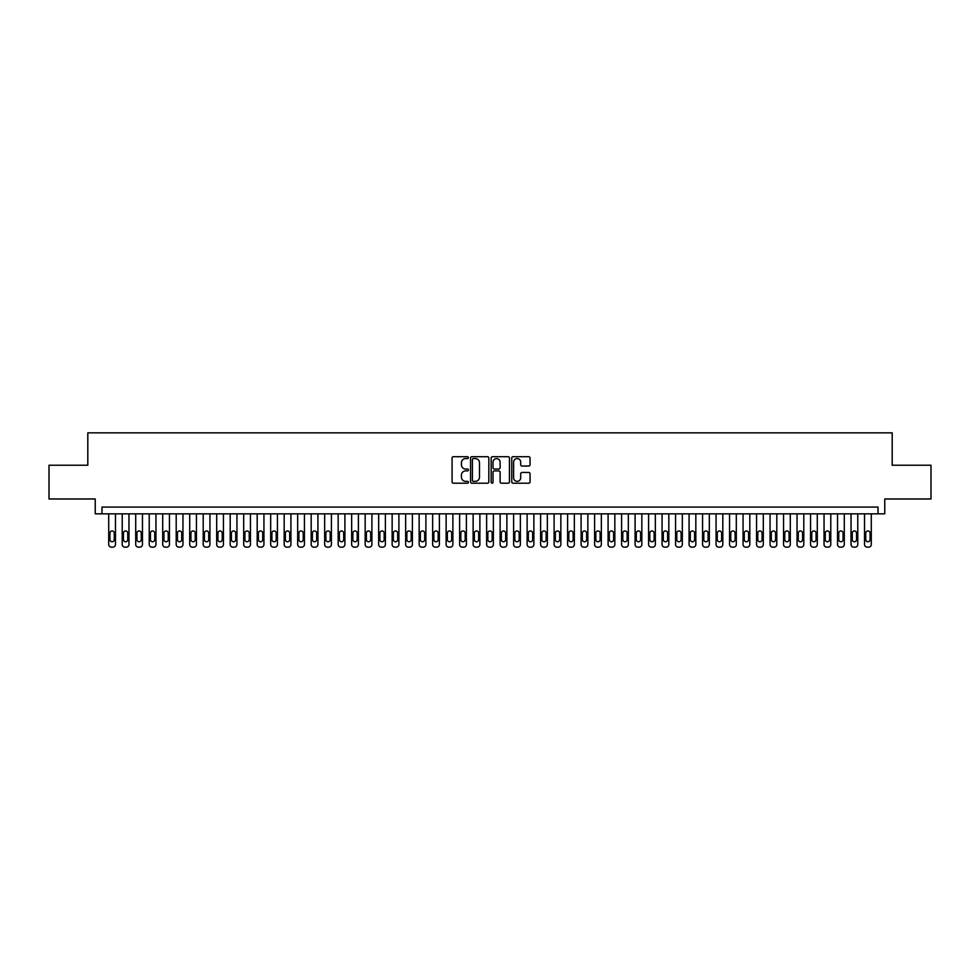 <?xml version="1.0" encoding="UTF-8"?>
<svg xmlns="http://www.w3.org/2000/svg" width="980" height="980" viewBox="0 0 980 980"><rect width="100%" height="100%" fill="white"/><g stroke="black" fill="none" stroke-linecap="round" stroke-linejoin="round"><path stroke-width="1.47" d="M468.403 457.636A0.931 0.931 0 0 0 467.485 456.705L453.397 456.705A1.323 1.323 0 0 0 452.074 458.04L452.074 481.878A1.323 1.323 0 0 0 453.397 483.201L467.485 483.201A0.931 0.931 0 0 0 468.403 482.283A0.931 0.931 0 0 0 467.485 481.352L465.659 481.352A4.239 4.239 0 0 1 461.421 477.113L461.421 475.129A4.239 4.239 0 0 1 465.659 470.89L467.485 470.89A0.931 0.931 0 0 0 468.403 469.959A0.931 0.931 0 0 0 467.485 469.028L465.659 469.028A4.239 4.239 0 0 1 461.421 464.79L461.421 462.805A4.239 4.239 0 0 1 465.659 458.567L467.485 458.567A0.931 0.931 0 0 0 468.403 457.636M528.722 466.051A1.323 1.323 0 0 0 530.045 464.728L530.045 458.04A1.323 1.323 0 0 0 528.722 456.705L513.079 456.705A1.323 1.323 0 0 0 511.756 458.04L511.756 481.878A1.323 1.323 0 0 0 513.079 483.201L528.722 483.201A1.323 1.323 0 0 0 530.045 481.878L530.045 473.805A1.323 1.323 0 0 0 528.722 472.47L522.022 472.47A1.323 1.323 0 0 0 520.699 473.805L520.699 477.811A3.54 3.54 0 0 1 517.158 481.352A3.54 3.54 0 0 1 513.618 477.811L513.618 462.107A3.54 3.54 0 0 1 517.158 458.567A3.54 3.54 0 0 1 520.699 462.107L520.699 464.728A1.323 1.323 0 0 0 522.022 466.051L528.722 466.051M878.031 513.826L884.769 513.826L884.769 498.979L931 498.979L931 465.231L892.192 465.231L892.192 432.841L87.808 432.841L87.808 465.231L49 465.231L49 498.979L95.231 498.979L95.231 513.826L878.031 513.826L878.031 507.077L101.969 507.077L101.969 513.826M488.836 458.04A1.323 1.323 0 0 0 487.513 456.705L471.882 456.705A1.323 1.323 0 0 0 470.559 458.04L470.559 481.878A1.323 1.323 0 0 0 471.882 483.201L487.513 483.201A1.323 1.323 0 0 0 488.836 481.878L488.836 458.04M492.487 456.705L508.118 456.705A1.323 1.323 0 0 1 509.441 458.04L509.441 481.878A1.323 1.323 0 0 1 508.118 483.201L501.429 483.201A1.323 1.323 0 0 1 500.106 481.878L500.106 472.213A1.323 1.323 0 0 0 498.771 470.89L494.337 470.89A1.323 1.323 0 0 0 493.014 472.213L493.014 482.283A0.931 0.931 0 0 1 492.083 483.201A0.931 0.931 0 0 1 491.164 482.283L491.164 458.04A1.323 1.323 0 0 1 492.487 456.705M473.34 458.567A0.931 0.931 0 0 0 472.409 459.498L472.409 480.421A0.931 0.931 0 0 0 473.34 481.352L475.263 481.352A4.239 4.239 0 0 0 479.502 477.113L479.502 462.805A4.239 4.239 0 0 0 475.263 458.567L473.34 458.567M500.106 462.18A3.54 3.54 0 0 0 496.554 458.628A3.54 3.54 0 0 0 493.014 462.18L493.014 467.705A1.323 1.323 0 0 0 494.337 469.028L498.771 469.028A1.323 1.323 0 0 0 500.106 467.705L500.106 462.18M115.469 513.826L115.469 544.464A2.695 2.695 0 0 1 112.774 547.159L111.426 547.159A2.695 2.695 0 0 1 108.719 544.464L108.719 513.826M114.256 539.6L114.256 533.12A2.156 2.156 0 0 0 112.1 530.964A2.156 2.156 0 0 0 109.931 533.12L109.931 539.6A2.156 2.156 0 0 0 112.1 541.756A2.156 2.156 0 0 0 114.256 539.6M128.968 513.826L128.968 544.464A2.695 2.695 0 0 1 126.273 547.159L124.913 547.159A2.695 2.695 0 0 1 122.218 544.464L122.218 513.826M127.755 539.6L127.755 533.12A2.156 2.156 0 0 0 125.587 530.964A2.156 2.156 0 0 0 123.431 533.12L123.431 539.6A2.156 2.156 0 0 0 125.587 541.756A2.156 2.156 0 0 0 127.755 539.6M142.468 513.826L142.468 544.464A2.695 2.695 0 0 1 139.76 547.159L138.413 547.159A2.695 2.695 0 0 1 135.718 544.464L135.718 513.826M141.255 539.6L141.255 533.12A2.156 2.156 0 0 0 139.087 530.964A2.156 2.156 0 0 0 136.931 533.12L136.931 539.6A2.156 2.156 0 0 0 139.087 541.756A2.156 2.156 0 0 0 141.255 539.6M155.955 513.826L155.955 544.464A2.695 2.695 0 0 1 153.26 547.159L151.912 547.159A2.695 2.695 0 0 1 149.217 544.464L149.217 513.826M154.742 539.6L154.742 533.12A2.156 2.156 0 0 0 152.586 530.964A2.156 2.156 0 0 0 150.43 533.12L150.43 539.6A2.156 2.156 0 0 0 152.586 541.756A2.156 2.156 0 0 0 154.742 539.6M169.454 513.826L169.454 544.464A2.695 2.695 0 0 1 166.759 547.159L165.412 547.159A2.695 2.695 0 0 1 162.704 544.464L162.704 513.826M168.242 539.6L168.242 533.12A2.156 2.156 0 0 0 166.086 530.964A2.156 2.156 0 0 0 163.917 533.12L163.917 539.6A2.156 2.156 0 0 0 166.086 541.756A2.156 2.156 0 0 0 168.242 539.6M182.954 513.826L182.954 544.464A2.695 2.695 0 0 1 180.259 547.159L178.899 547.159A2.695 2.695 0 0 1 176.204 544.464L176.204 513.826M181.741 539.6L181.741 533.12A2.156 2.156 0 0 0 179.585 530.964A2.156 2.156 0 0 0 177.417 533.12L177.417 539.6A2.156 2.156 0 0 0 179.585 541.756A2.156 2.156 0 0 0 181.741 539.6M196.453 513.826L196.453 544.464A2.695 2.695 0 0 1 193.746 547.159L192.399 547.159A2.695 2.695 0 0 1 189.704 544.464L189.704 513.826M195.24 539.6L195.24 533.12A2.156 2.156 0 0 0 193.072 530.964A2.156 2.156 0 0 0 190.916 533.12L190.916 539.6A2.156 2.156 0 0 0 193.072 541.756A2.156 2.156 0 0 0 195.24 539.6M209.941 513.826L209.941 544.464A2.695 2.695 0 0 1 207.246 547.159L205.898 547.159A2.695 2.695 0 0 1 203.203 544.464L203.203 513.826M208.728 539.6L208.728 533.12A2.156 2.156 0 0 0 206.572 530.964A2.156 2.156 0 0 0 204.416 533.12L204.416 539.6A2.156 2.156 0 0 0 206.572 541.756A2.156 2.156 0 0 0 208.728 539.6M223.44 513.826L223.44 544.464A2.695 2.695 0 0 1 220.745 547.159L219.398 547.159A2.695 2.695 0 0 1 216.69 544.464L216.69 513.826M222.227 539.6L222.227 533.12A2.156 2.156 0 0 0 220.071 530.964A2.156 2.156 0 0 0 217.915 533.12L217.915 539.6A2.156 2.156 0 0 0 220.071 541.756A2.156 2.156 0 0 0 222.227 539.6M236.94 513.826L236.94 544.464A2.695 2.695 0 0 1 234.245 547.159L232.885 547.159A2.695 2.695 0 0 1 230.19 544.464L230.19 513.826M235.727 539.6L235.727 533.12A2.156 2.156 0 0 0 233.571 530.964A2.156 2.156 0 0 0 231.403 533.12L231.403 539.6A2.156 2.156 0 0 0 233.571 541.756A2.156 2.156 0 0 0 235.727 539.6M250.439 513.826L250.439 544.464A2.695 2.695 0 0 1 247.732 547.159L246.384 547.159A2.695 2.695 0 0 1 243.689 544.464L243.689 513.826M249.226 539.6L249.226 533.12A2.156 2.156 0 0 0 247.058 530.964A2.156 2.156 0 0 0 244.902 533.12L244.902 539.6A2.156 2.156 0 0 0 247.058 541.756A2.156 2.156 0 0 0 249.226 539.6M263.939 513.826L263.939 544.464A2.695 2.695 0 0 1 261.231 547.159L259.884 547.159A2.695 2.695 0 0 1 257.189 544.464L257.189 513.826M262.714 539.6L262.714 533.12A2.156 2.156 0 0 0 260.558 530.964A2.156 2.156 0 0 0 258.401 533.12L258.401 539.6A2.156 2.156 0 0 0 260.558 541.756A2.156 2.156 0 0 0 262.714 539.6M277.426 513.826L277.426 544.464A2.695 2.695 0 0 1 274.731 547.159L273.383 547.159A2.695 2.695 0 0 1 270.676 544.464L270.676 513.826M276.213 539.6L276.213 533.12A2.156 2.156 0 0 0 274.057 530.964A2.156 2.156 0 0 0 271.901 533.12L271.901 539.6A2.156 2.156 0 0 0 274.057 541.756A2.156 2.156 0 0 0 276.213 539.6M290.925 513.826L290.925 544.464A2.695 2.695 0 0 1 288.23 547.159L286.883 547.159A2.695 2.695 0 0 1 284.175 544.464L284.175 513.826M289.713 539.6L289.713 533.12A2.156 2.156 0 0 0 287.557 530.964A2.156 2.156 0 0 0 285.388 533.12L285.388 539.6A2.156 2.156 0 0 0 287.557 541.756A2.156 2.156 0 0 0 289.713 539.6M304.425 513.826L304.425 544.464A2.695 2.695 0 0 1 301.718 547.159L300.37 547.159A2.695 2.695 0 0 1 297.675 544.464L297.675 513.826M303.212 539.6L303.212 533.12A2.156 2.156 0 0 0 301.044 530.964A2.156 2.156 0 0 0 298.888 533.12L298.888 539.6A2.156 2.156 0 0 0 301.044 541.756A2.156 2.156 0 0 0 303.212 539.6M317.924 513.826L317.924 544.464A2.695 2.695 0 0 1 315.217 547.159L313.87 547.159A2.695 2.695 0 0 1 311.175 544.464L311.175 513.826M316.699 539.6L316.699 533.12A2.156 2.156 0 0 0 314.543 530.964A2.156 2.156 0 0 0 312.387 533.12L312.387 539.6A2.156 2.156 0 0 0 314.543 541.756A2.156 2.156 0 0 0 316.699 539.6M331.412 513.826L331.412 544.464A2.695 2.695 0 0 1 328.716 547.159L327.369 547.159A2.695 2.695 0 0 1 324.662 544.464L324.662 513.826M330.199 539.6L330.199 533.12A2.156 2.156 0 0 0 328.043 530.964A2.156 2.156 0 0 0 325.887 533.12L325.887 539.6A2.156 2.156 0 0 0 328.043 541.756A2.156 2.156 0 0 0 330.199 539.6M344.911 513.826L344.911 544.464A2.695 2.695 0 0 1 342.216 547.159L340.869 547.159A2.695 2.695 0 0 1 338.161 544.464L338.161 513.826M343.698 539.6L343.698 533.12A2.156 2.156 0 0 0 341.542 530.964A2.156 2.156 0 0 0 339.374 533.12L339.374 539.6A2.156 2.156 0 0 0 341.542 541.756A2.156 2.156 0 0 0 343.698 539.6M358.411 513.826L358.411 544.464A2.695 2.695 0 0 1 355.703 547.159L354.356 547.159A2.695 2.695 0 0 1 351.661 544.464L351.661 513.826M357.198 539.6L357.198 533.12A2.156 2.156 0 0 0 355.03 530.964A2.156 2.156 0 0 0 352.874 533.12L352.874 539.6A2.156 2.156 0 0 0 355.03 541.756A2.156 2.156 0 0 0 357.198 539.6M371.91 513.826L371.91 544.464A2.695 2.695 0 0 1 369.203 547.159L367.855 547.159A2.695 2.695 0 0 1 365.16 544.464L365.16 513.826M370.685 539.6L370.685 533.12A2.156 2.156 0 0 0 368.529 530.964A2.156 2.156 0 0 0 366.373 533.12L366.373 539.6A2.156 2.156 0 0 0 368.529 541.756A2.156 2.156 0 0 0 370.685 539.6M385.397 513.826L385.397 544.464A2.695 2.695 0 0 1 382.702 547.159L381.355 547.159A2.695 2.695 0 0 1 378.648 544.464L378.648 513.826M384.185 539.6L384.185 533.12A2.156 2.156 0 0 0 382.029 530.964A2.156 2.156 0 0 0 379.873 533.12L379.873 539.6A2.156 2.156 0 0 0 382.029 541.756A2.156 2.156 0 0 0 384.185 539.6M398.897 513.826L398.897 544.464A2.695 2.695 0 0 1 396.202 547.159L394.854 547.159A2.695 2.695 0 0 1 392.147 544.464L392.147 513.826M397.684 539.6L397.684 533.12A2.156 2.156 0 0 0 395.528 530.964A2.156 2.156 0 0 0 393.36 533.12L393.36 539.6A2.156 2.156 0 0 0 395.528 541.756A2.156 2.156 0 0 0 397.684 539.6M412.396 513.826L412.396 544.464A2.695 2.695 0 0 1 409.701 547.159L408.341 547.159A2.695 2.695 0 0 1 405.647 544.464L405.647 513.826M411.184 539.6L411.184 533.12A2.156 2.156 0 0 0 409.015 530.964A2.156 2.156 0 0 0 406.859 533.12L406.859 539.6A2.156 2.156 0 0 0 409.015 541.756A2.156 2.156 0 0 0 411.184 539.6M425.896 513.826L425.896 544.464A2.695 2.695 0 0 1 423.189 547.159L421.841 547.159A2.695 2.695 0 0 1 419.146 544.464L419.146 513.826M424.671 539.6L424.671 533.12A2.156 2.156 0 0 0 422.515 530.964A2.156 2.156 0 0 0 420.359 533.12L420.359 539.6A2.156 2.156 0 0 0 422.515 541.756A2.156 2.156 0 0 0 424.671 539.6M439.383 513.826L439.383 544.464A2.695 2.695 0 0 1 436.688 547.159L435.341 547.159A2.695 2.695 0 0 1 432.646 544.464L432.646 513.826M438.17 539.6L438.17 533.12A2.156 2.156 0 0 0 436.014 530.964A2.156 2.156 0 0 0 433.858 533.12L433.858 539.6A2.156 2.156 0 0 0 436.014 541.756A2.156 2.156 0 0 0 438.17 539.6M452.882 513.826L452.882 544.464A2.695 2.695 0 0 1 450.188 547.159L448.84 547.159A2.695 2.695 0 0 1 446.133 544.464L446.133 513.826M451.67 539.6L451.67 533.12A2.156 2.156 0 0 0 449.514 530.964A2.156 2.156 0 0 0 447.346 533.12L447.346 539.6A2.156 2.156 0 0 0 449.514 541.756A2.156 2.156 0 0 0 451.67 539.6M466.382 513.826L466.382 544.464A2.695 2.695 0 0 1 463.687 547.159L462.327 547.159A2.695 2.695 0 0 1 459.632 544.464L459.632 513.826M465.169 539.6L465.169 533.12A2.156 2.156 0 0 0 463.001 530.964A2.156 2.156 0 0 0 460.845 533.12L460.845 539.6A2.156 2.156 0 0 0 463.001 541.756A2.156 2.156 0 0 0 465.169 539.6M479.882 513.826L479.882 544.464A2.695 2.695 0 0 1 477.174 547.159L475.827 547.159A2.695 2.695 0 0 1 473.132 544.464L473.132 513.826M478.669 539.6L478.669 533.12A2.156 2.156 0 0 0 476.501 530.964A2.156 2.156 0 0 0 474.345 533.12L474.345 539.6A2.156 2.156 0 0 0 476.501 541.756A2.156 2.156 0 0 0 478.669 539.6M493.369 513.826L493.369 544.464A2.695 2.695 0 0 1 490.674 547.159L489.326 547.159A2.695 2.695 0 0 1 486.631 544.464L486.631 513.826M492.156 539.6L492.156 533.12A2.156 2.156 0 0 0 490 530.964A2.156 2.156 0 0 0 487.844 533.12L487.844 539.6A2.156 2.156 0 0 0 490 541.756A2.156 2.156 0 0 0 492.156 539.6M506.868 513.826L506.868 544.464A2.695 2.695 0 0 1 504.173 547.159L502.826 547.159A2.695 2.695 0 0 1 500.119 544.464L500.119 513.826M505.656 539.6L505.656 533.12A2.156 2.156 0 0 0 503.5 530.964A2.156 2.156 0 0 0 501.331 533.12L501.331 539.6A2.156 2.156 0 0 0 503.5 541.756A2.156 2.156 0 0 0 505.656 539.6M520.368 513.826L520.368 544.464A2.695 2.695 0 0 1 517.673 547.159L516.313 547.159A2.695 2.695 0 0 1 513.618 544.464L513.618 513.826M519.155 539.6L519.155 533.12A2.156 2.156 0 0 0 516.999 530.964A2.156 2.156 0 0 0 514.831 533.12L514.831 539.6A2.156 2.156 0 0 0 516.999 541.756A2.156 2.156 0 0 0 519.155 539.6M533.867 513.826L533.867 544.464A2.695 2.695 0 0 1 531.16 547.159L529.812 547.159A2.695 2.695 0 0 1 527.118 544.464L527.118 513.826M532.654 539.6L532.654 533.12A2.156 2.156 0 0 0 530.486 530.964A2.156 2.156 0 0 0 528.33 533.12L528.33 539.6A2.156 2.156 0 0 0 530.486 541.756A2.156 2.156 0 0 0 532.654 539.6M547.355 513.826L547.355 544.464A2.695 2.695 0 0 1 544.66 547.159L543.312 547.159A2.695 2.695 0 0 1 540.617 544.464L540.617 513.826M546.142 539.6L546.142 533.12A2.156 2.156 0 0 0 543.986 530.964A2.156 2.156 0 0 0 541.83 533.12L541.83 539.6A2.156 2.156 0 0 0 543.986 541.756A2.156 2.156 0 0 0 546.142 539.6M560.854 513.826L560.854 544.464A2.695 2.695 0 0 1 558.159 547.159L556.812 547.159A2.695 2.695 0 0 1 554.104 544.464L554.104 513.826M559.641 539.6L559.641 533.12A2.156 2.156 0 0 0 557.485 530.964A2.156 2.156 0 0 0 555.329 533.12L555.329 539.6A2.156 2.156 0 0 0 557.485 541.756A2.156 2.156 0 0 0 559.641 539.6M574.354 513.826L574.354 544.464A2.695 2.695 0 0 1 571.659 547.159L570.299 547.159A2.695 2.695 0 0 1 567.604 544.464L567.604 513.826M573.141 539.6L573.141 533.12A2.156 2.156 0 0 0 570.985 530.964A2.156 2.156 0 0 0 568.817 533.12L568.817 539.6A2.156 2.156 0 0 0 570.985 541.756A2.156 2.156 0 0 0 573.141 539.6M587.853 513.826L587.853 544.464A2.695 2.695 0 0 1 585.146 547.159L583.798 547.159A2.695 2.695 0 0 1 581.103 544.464L581.103 513.826M586.64 539.6L586.64 533.12A2.156 2.156 0 0 0 584.472 530.964A2.156 2.156 0 0 0 582.316 533.12L582.316 539.6A2.156 2.156 0 0 0 584.472 541.756A2.156 2.156 0 0 0 586.64 539.6M601.352 513.826L601.352 544.464A2.695 2.695 0 0 1 598.645 547.159L597.298 547.159A2.695 2.695 0 0 1 594.603 544.464L594.603 513.826M600.128 539.6L600.128 533.12A2.156 2.156 0 0 0 597.971 530.964A2.156 2.156 0 0 0 595.816 533.12L595.816 539.6A2.156 2.156 0 0 0 597.971 541.756A2.156 2.156 0 0 0 600.128 539.6M614.84 513.826L614.84 544.464A2.695 2.695 0 0 1 612.145 547.159L610.797 547.159A2.695 2.695 0 0 1 608.09 544.464L608.09 513.826M613.627 539.6L613.627 533.12A2.156 2.156 0 0 0 611.471 530.964A2.156 2.156 0 0 0 609.315 533.12L609.315 539.6A2.156 2.156 0 0 0 611.471 541.756A2.156 2.156 0 0 0 613.627 539.6M628.339 513.826L628.339 544.464A2.695 2.695 0 0 1 625.644 547.159L624.297 547.159A2.695 2.695 0 0 1 621.59 544.464L621.59 513.826M627.127 539.6L627.127 533.12A2.156 2.156 0 0 0 624.971 530.964A2.156 2.156 0 0 0 622.802 533.12L622.802 539.6A2.156 2.156 0 0 0 624.971 541.756A2.156 2.156 0 0 0 627.127 539.6M641.839 513.826L641.839 544.464A2.695 2.695 0 0 1 639.132 547.159L637.784 547.159A2.695 2.695 0 0 1 635.089 544.464L635.089 513.826M640.626 539.6L640.626 533.12A2.156 2.156 0 0 0 638.458 530.964A2.156 2.156 0 0 0 636.302 533.12L636.302 539.6A2.156 2.156 0 0 0 638.458 541.756A2.156 2.156 0 0 0 640.626 539.6M655.338 513.826L655.338 544.464A2.695 2.695 0 0 1 652.631 547.159L651.284 547.159A2.695 2.695 0 0 1 648.589 544.464L648.589 513.826M654.113 539.6L654.113 533.12A2.156 2.156 0 0 0 651.957 530.964A2.156 2.156 0 0 0 649.801 533.12L649.801 539.6A2.156 2.156 0 0 0 651.957 541.756A2.156 2.156 0 0 0 654.113 539.6M668.826 513.826L668.826 544.464A2.695 2.695 0 0 1 666.13 547.159L664.783 547.159A2.695 2.695 0 0 1 662.076 544.464L662.076 513.826M667.613 539.6L667.613 533.12A2.156 2.156 0 0 0 665.457 530.964A2.156 2.156 0 0 0 663.301 533.12L663.301 539.6A2.156 2.156 0 0 0 665.457 541.756A2.156 2.156 0 0 0 667.613 539.6M682.325 513.826L682.325 544.464A2.695 2.695 0 0 1 679.63 547.159L678.283 547.159A2.695 2.695 0 0 1 675.575 544.464L675.575 513.826M681.112 539.6L681.112 533.12A2.156 2.156 0 0 0 678.956 530.964A2.156 2.156 0 0 0 676.788 533.12L676.788 539.6A2.156 2.156 0 0 0 678.956 541.756A2.156 2.156 0 0 0 681.112 539.6M695.825 513.826L695.825 544.464A2.695 2.695 0 0 1 693.117 547.159L691.77 547.159A2.695 2.695 0 0 1 689.075 544.464L689.075 513.826M694.612 539.6L694.612 533.12A2.156 2.156 0 0 0 692.444 530.964A2.156 2.156 0 0 0 690.288 533.12L690.288 539.6A2.156 2.156 0 0 0 692.444 541.756A2.156 2.156 0 0 0 694.612 539.6M709.324 513.826L709.324 544.464A2.695 2.695 0 0 1 706.617 547.159L705.269 547.159A2.695 2.695 0 0 1 702.574 544.464L702.574 513.826M708.099 539.6L708.099 533.12A2.156 2.156 0 0 0 705.943 530.964A2.156 2.156 0 0 0 703.787 533.12L703.787 539.6A2.156 2.156 0 0 0 705.943 541.756A2.156 2.156 0 0 0 708.099 539.6M722.811 513.826L722.811 544.464A2.695 2.695 0 0 1 720.116 547.159L718.769 547.159A2.695 2.695 0 0 1 716.062 544.464L716.062 513.826M721.598 539.6L721.598 533.12A2.156 2.156 0 0 0 719.442 530.964A2.156 2.156 0 0 0 717.287 533.12L717.287 539.6A2.156 2.156 0 0 0 719.442 541.756A2.156 2.156 0 0 0 721.598 539.6M736.311 513.826L736.311 544.464A2.695 2.695 0 0 1 733.616 547.159L732.268 547.159A2.695 2.695 0 0 1 729.561 544.464L729.561 513.826M735.098 539.6L735.098 533.12A2.156 2.156 0 0 0 732.942 530.964A2.156 2.156 0 0 0 730.774 533.12L730.774 539.6A2.156 2.156 0 0 0 732.942 541.756A2.156 2.156 0 0 0 735.098 539.6M749.81 513.826L749.81 544.464A2.695 2.695 0 0 1 747.115 547.159L745.755 547.159A2.695 2.695 0 0 1 743.061 544.464L743.061 513.826M748.598 539.6L748.598 533.12A2.156 2.156 0 0 0 746.429 530.964A2.156 2.156 0 0 0 744.273 533.12L744.273 539.6A2.156 2.156 0 0 0 746.429 541.756A2.156 2.156 0 0 0 748.598 539.6M763.31 513.826L763.31 544.464A2.695 2.695 0 0 1 760.603 547.159L759.255 547.159A2.695 2.695 0 0 1 756.56 544.464L756.56 513.826M762.085 539.6L762.085 533.12A2.156 2.156 0 0 0 759.929 530.964A2.156 2.156 0 0 0 757.773 533.12L757.773 539.6A2.156 2.156 0 0 0 759.929 541.756A2.156 2.156 0 0 0 762.085 539.6M776.797 513.826L776.797 544.464A2.695 2.695 0 0 1 774.102 547.159L772.755 547.159A2.695 2.695 0 0 1 770.06 544.464L770.06 513.826M775.584 539.6L775.584 533.12A2.156 2.156 0 0 0 773.428 530.964A2.156 2.156 0 0 0 771.272 533.12L771.272 539.6A2.156 2.156 0 0 0 773.428 541.756A2.156 2.156 0 0 0 775.584 539.6M790.297 513.826L790.297 544.464A2.695 2.695 0 0 1 787.602 547.159L786.254 547.159A2.695 2.695 0 0 1 783.547 544.464L783.547 513.826M789.084 539.6L789.084 533.12A2.156 2.156 0 0 0 786.928 530.964A2.156 2.156 0 0 0 784.76 533.12L784.76 539.6A2.156 2.156 0 0 0 786.928 541.756A2.156 2.156 0 0 0 789.084 539.6M803.796 513.826L803.796 544.464A2.695 2.695 0 0 1 801.101 547.159L799.741 547.159A2.695 2.695 0 0 1 797.046 544.464L797.046 513.826M802.583 539.6L802.583 533.12A2.156 2.156 0 0 0 800.415 530.964A2.156 2.156 0 0 0 798.259 533.12L798.259 539.6A2.156 2.156 0 0 0 800.415 541.756A2.156 2.156 0 0 0 802.583 539.6M817.295 513.826L817.295 544.464A2.695 2.695 0 0 1 814.588 547.159L813.241 547.159A2.695 2.695 0 0 1 810.546 544.464L810.546 513.826M816.083 539.6L816.083 533.12A2.156 2.156 0 0 0 813.914 530.964A2.156 2.156 0 0 0 811.759 533.12L811.759 539.6A2.156 2.156 0 0 0 813.914 541.756A2.156 2.156 0 0 0 816.083 539.6M830.783 513.826L830.783 544.464A2.695 2.695 0 0 1 828.088 547.159L826.74 547.159A2.695 2.695 0 0 1 824.045 544.464L824.045 513.826M829.57 539.6L829.57 533.12A2.156 2.156 0 0 0 827.414 530.964A2.156 2.156 0 0 0 825.258 533.12L825.258 539.6A2.156 2.156 0 0 0 827.414 541.756A2.156 2.156 0 0 0 829.57 539.6M844.282 513.826L844.282 544.464A2.695 2.695 0 0 1 841.587 547.159L840.24 547.159A2.695 2.695 0 0 1 837.533 544.464L837.533 513.826M843.07 539.6L843.07 533.12A2.156 2.156 0 0 0 840.914 530.964A2.156 2.156 0 0 0 838.745 533.12L838.745 539.6A2.156 2.156 0 0 0 840.914 541.756A2.156 2.156 0 0 0 843.07 539.6M857.782 513.826L857.782 544.464A2.695 2.695 0 0 1 855.087 547.159L853.727 547.159A2.695 2.695 0 0 1 851.032 544.464L851.032 513.826M856.569 539.6L856.569 533.12A2.156 2.156 0 0 0 854.413 530.964A2.156 2.156 0 0 0 852.245 533.12L852.245 539.6A2.156 2.156 0 0 0 854.413 541.756A2.156 2.156 0 0 0 856.569 539.6M871.281 513.826L871.281 544.464A2.695 2.695 0 0 1 868.574 547.159L867.227 547.159A2.695 2.695 0 0 1 864.532 544.464L864.532 513.826M870.069 539.6L870.069 533.12A2.156 2.156 0 0 0 867.9 530.964A2.156 2.156 0 0 0 865.744 533.12L865.744 539.6A2.156 2.156 0 0 0 867.9 541.756A2.156 2.156 0 0 0 870.069 539.6"/></g></svg>

